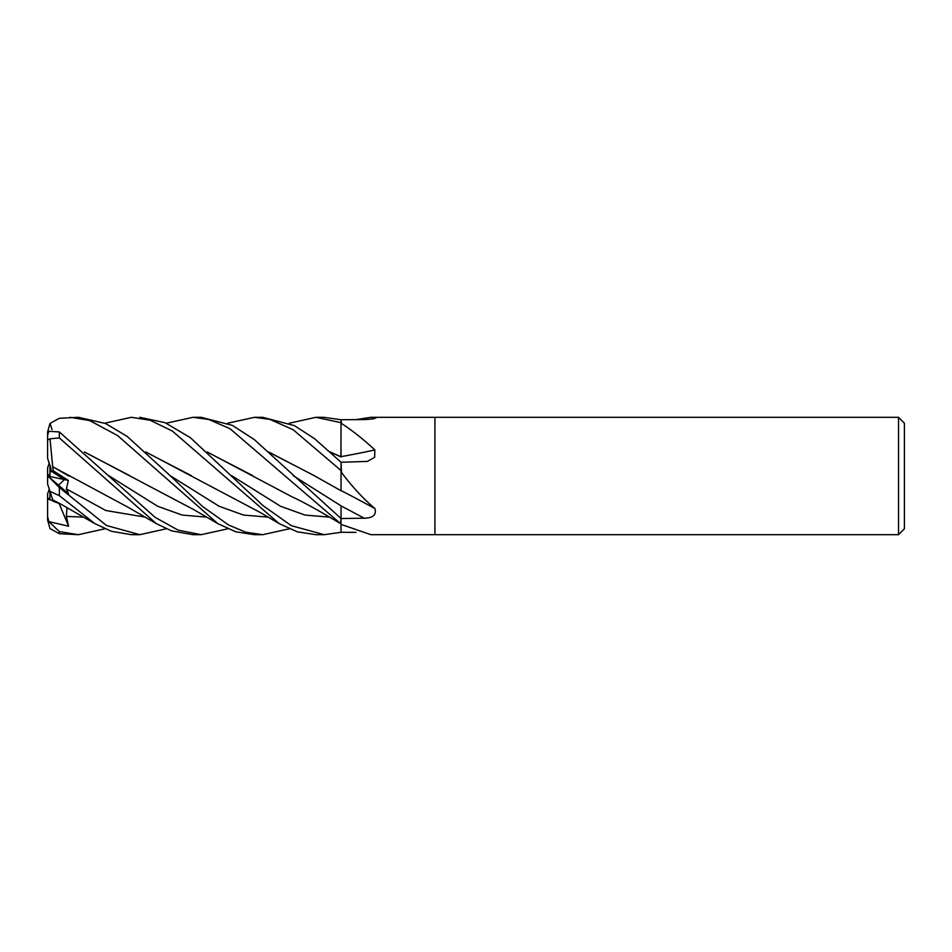 <?xml version="1.0" encoding="UTF-8"?>
<svg xmlns="http://www.w3.org/2000/svg" width="952" height="952" viewBox="0 0 952 952"><rect width="100%" height="100%" fill="white"/><g stroke="black" fill="none" stroke-linecap="round" stroke-linejoin="round"><path stroke-width="1.43" d="M341.03 518.471L341.03 505.845L341.03 518.507L254.339 439.61L232.431 425.413L201.229 417.321L192.923 417.321L208.631 419.427L229.991 428.686L340.578 523.612L341.03 518.507M268.642 451.962L314.338 475.726L341.03 490.756L341.03 469.669M340.935 456.936L341.03 421.795M53.229 470.74L49.944 472.049L49.944 464.909L51.575 471.395L64.379 479.606L58.524 485.211L64.379 479.606L68.365 480.462L53.229 470.74L52.657 466.682L68.984 476.095M49.29 489.209L47.6 493.802L47.6 498.848L53.074 500.823L49.944 499.776L49.944 491.208M898.533 534.691L434.921 534.691L434.921 417.309L898.533 417.309L904.4 423.188L904.4 528.812L898.533 534.691L898.533 417.309M356 419.642L370.852 417.321L434.921 417.321L434.921 534.679L370.852 534.679L341.03 524.385L341.03 518.543L364.152 518.197C373.172 517.983 376.742 514.758 374.862 508.523C363.224 498.669 352.097 486.639 341.47 472.43L341.03 462.267L367.365 461.411L374.648 457.317L374.862 449.951C363.224 439.122 352.097 430.304 341.47 423.485L341.03 419.725L323.775 417.321M370.852 417.321L375.933 417.987M373.017 418.832A992.377 954.261 -69.1 0 0 374.862 417.44C376.742 418.416 373.172 419.13 364.152 419.582L341.03 419.725L341.03 422.664L315.874 417.321L324.287 417.321L315.874 417.321L289.372 423.2M356 532.358L341.03 532.275L324.287 534.691L315.874 534.679L297.226 531.799L279.186 523.612L172.419 431.101L150.19 420.272L131.364 417.309L104.827 423.2M340.995 523.85L341.03 524.623A973.646 936.244 -110.9 0 1 341.47 524.945M341.03 532.287L341.03 524.385M341.03 490.53A992.377 393.128 -163.8 0 1 374.862 508.523M341.03 488.673L341.03 472.192A973.646 385.703 -163.8 0 1 341.47 472.43M341.03 472.192L341.03 471.442M341.03 456.662A992.377 561.133 -161.9 0 0 374.862 449.951M340.935 456.865L341.03 423.569A973.646 550.542 -161.9 0 0 341.47 423.485M49.944 477.904L49.944 476.5L64.379 479.606L51.575 471.395L47.6 458.198L47.6 439.931L49.992 438.801L59.333 437.932L156.33 523.612L171.479 530.847L192.923 534.679L201.229 534.679L178.143 530.157L155.081 517.329L59.333 431.922L48.814 431.315L47.6 435.29L47.6 439.931M49.944 476.5L49.944 472.049M47.659 498.872L49.944 497.837M47.683 475.976L49.944 474.048M49.29 462.791L47.6 468.015L47.6 476.095M315.874 534.679L324.275 534.679L291.407 525.718L263.085 505.655L190.424 437.718L165.029 422.664L139.801 417.321M254.434 417.321L262.728 417.321L294.358 425.627L314.505 438.622L341.03 462.22L341.03 470.538L293.073 429.638L269.785 419.356L254.434 417.321L227.825 423.2M104.827 528.8L78.409 534.691L59.333 533.715L59.333 531.597L48.814 521.613L68.603 526.218L66.366 516.412L67.021 507.547M78.409 534.691L59.333 531.597M52.074 429.542L49.992 423.438L59.333 418.285L78.409 417.309L105.565 423.521L127.163 436.409L170.182 475.679L219.103 506.262L243.569 515.068L268.024 517.126M289.372 528.8L262.728 534.679L254.434 534.679L235.787 531.811L217.77 523.6L117.536 435.504L89.69 420.57L69.865 417.309M262.728 534.679L245.806 532.239L228.54 524.992L202.574 506.488L170.182 475.679M166.291 528.8L139.801 534.679L131.662 534.679M48.814 476.928L47.6 475.905L47.6 483.985L49.992 491.363L59.333 495.647L94.807 523.612L111.277 531.264L131.364 534.691L139.801 534.679L106.576 525.528L59.333 487.519L48.814 476.928L68.603 493.814L66.366 488.888L68.365 480.462M341.03 449.951L341.03 456.805L330.118 451.962M47.719 476L49.944 474.096M207.488 452.2L252.577 475.536M207.227 451.962L292.49 497.075C299.737 500.276 310.816 506.202 325.727 514.853L340.578 523.612M166.291 423.2L192.923 417.321M52.693 499.681L49.73 490.554M330.38 452.2L341.03 456.912M60.559 503.953L53.229 501.299L52.788 499.955L59.762 503.525L94.807 523.612M84.454 451.962L193.899 509.701L217.782 523.612M227.825 528.8L201.229 534.679M84.692 452.188L129.472 475.5M191.245 475.619L146.096 452.188M145.846 451.962L259.908 512.319L279.186 523.612M52.61 466.706L128.33 507.404L156.33 523.612M52.693 466.67L49.992 438.801M268.916 452.2L313.815 475.429M47.6 520.066L49.992 528.562L59.333 533.715M68.603 526.218L59.083 503.453M48.814 521.613L47.6 516.615L47.6 498.848M47.6 431.934L49.992 423.438M47.6 516.71L47.6 498.896M47.6 520.054L47.6 516.615M47.6 450.213L47.6 431.946M47.6 483.985L47.6 475.952M341.03 505.928A990.961 392.569 -163.8 0 1 364.152 518.197M59.333 495.647L59.333 487.519M59.333 437.932L59.333 431.922M231.645 475.679L280.578 506.285L305.045 515.08L329.511 517.126M66.366 516.412L83.824 517.126M108.754 475.667L157.687 506.285L182.153 515.056L206.608 517.126M66.366 488.888L105.791 510.498L145.216 517.126M293.18 475.667L341.03 505.845"/></g></svg>
